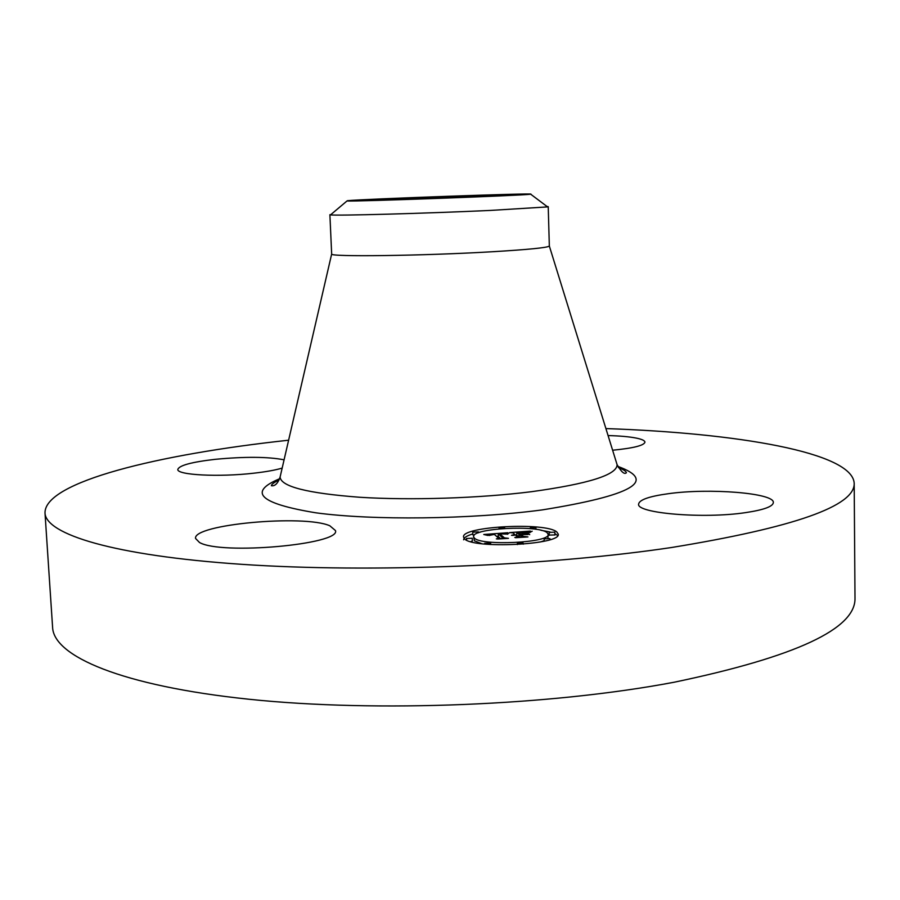 <?xml version="1.0" encoding="UTF-8"?>
<svg xmlns="http://www.w3.org/2000/svg" width="900" height="900" viewBox="0 0 900 900"><rect width="100%" height="100%" fill="white"/><g stroke="black" fill="none" stroke-linecap="round" stroke-linejoin="round"><path stroke-width="1.35" d="M329.827 525.78L335.475 530.572C341.111 544.41 221.051 555.266 199.485 542.475L195.559 538.459C192.611 524.408 304.065 514.271 329.827 525.78M605.914 428.58C736.852 433.069 852.469 452.284 854.19 483.266L855 598.061C855.967 628.785 795.701 656.831 674.201 682.222C551.036 705.566 376.267 712.609 249.03 699.255C121.41 685.901 53.809 656.212 52.605 627.491L45 512.944C44.46 481.916 158.344 454.275 288.608 440.213M854.19 483.266C855.146 506.036 794.227 527.456 671.445 547.526C546.941 566.089 370.271 573.053 241.999 564.345C113.332 555.649 45.697 534.24 45 512.944M282.161 468.09C275.512 470.093 266.175 471.78 254.149 473.152C219.06 477.293 176.591 475.054 177.829 469.406C179.213 465.401 191.678 462.037 215.235 459.326C244.924 456.536 267.863 456.694 284.085 459.81M608.074 435.566C619.864 435.87 629.258 436.714 636.255 438.086C641.925 439.234 644.816 440.595 644.951 442.147C644.119 445.5 633.341 448.189 612.619 450.225M668.239 493.718C709.054 487.89 774.63 493.009 773.347 502.571C772.92 506.576 763.65 509.929 745.549 512.629C703.339 519.03 635.94 513.225 638.629 504.045C639.36 499.77 649.238 496.327 668.239 493.718M464.423 538.695L463.534 536.985C461.239 526.399 545.749 521.921 556.819 531.979L558.236 534.139C561.566 544.849 472.264 549.214 464.423 538.695M557.73 535.567L554.861 533.61M550.046 531.967L540.911 530.269M480.532 532.08L478.429 532.519M472.815 533.936C466.751 535.77 463.691 537.727 463.635 539.809M547.582 206.899L548.224 206.674L549.337 246.037C547.661 247.669 528.592 249.57 492.12 251.752C422.944 255.847 328.815 257.017 331.661 254.025L329.895 214.684L330.548 214.852C334.766 215.91 425.16 213.458 490.759 210.409L547.582 206.899L530.64 194.175C539.123 192.757 361.766 199.102 347.479 200.7L347.017 200.959C352.901 201.757 524.329 195.469 530.145 194.243M473.569 536.591C471.668 528.244 538.639 524.722 547.11 532.688L548.168 534.352C550.71 542.767 480.757 546.221 474.311 537.975L473.569 536.591L474.401 540.799L481.871 543.735M540.326 541.991L544.185 540.686M547.92 538.211L548.168 534.352M549.259 535.084L554.827 534.938M470.711 541.631L472.286 540.956M472.894 534.712L474.142 535.241M475.504 196.808C424.957 198.945 356.558 201.026 359.426 200.385L404.404 198.056L517.725 194.58L475.504 196.808M548.224 206.674L546.952 206.438M504.562 527.467L499.016 527.749L504.562 527.467M554.738 532.136L549.101 532.406L554.738 532.136M535.837 527.602L530.28 527.884L535.837 527.602M523.136 543.127L517.342 543.42L523.136 543.127M549.866 538.582L544.129 538.864L549.866 538.582M466.549 538.538L472.252 538.234L466.549 538.538L466.605 540.124M472.804 532.148L478.406 531.855L472.804 532.148M484.853 543.341L490.646 543.038L484.853 543.341M507.791 532.721L506.228 534.071L498.229 533.779L502.751 537.952L505.642 538.2L496.327 538.886L498.668 538.222L494.336 534.398L489.116 535.433L494.01 534.105L488.947 534.589L487.991 535.466L483.761 534.499L507.791 532.721M509.332 532.868L507.161 534.184L509.332 532.868M504.664 533.846L499.973 533.981L504.394 537.851L508.466 538.346L497.464 539.033L507.229 538.324L503.82 537.919L499.23 533.925L504.664 533.846M509.636 532.586L530.381 531.079L528.514 532.451L516.712 532.406L518.85 534.184L520.076 534.094L518.186 532.53L526.658 532.249L518.816 532.597L520.582 534.06L526.05 532.969L528.007 534.555L519.244 534.499L521.572 536.434L524.767 536.749L514.811 537.48L517.511 536.738L515.543 535.084L512.606 535.444L515.205 534.791L511.481 535.309L514.822 534.476L512.921 532.879L509.636 532.586M532.192 531.202L529.538 532.586L532.192 531.202M527.67 532.991L529.706 534.634L527.692 533.464M525.488 534.398L521.359 534.701L523.35 536.344L527.94 536.929L515.554 537.716L526.68 536.906L522.9 536.423L520.729 534.634L525.488 534.398M498.229 533.779L498.319 536.58L500.468 538.582M489.42 534.915L489.431 535.5M489.544 534.859L489.566 535.489M498.308 536.22L496.553 536.355M507.701 533.509L507.724 534.173M507.859 533.374L507.881 533.97M499.973 533.981L499.995 534.589M516.712 532.406L516.803 535.207L518.94 536.996L518.85 534.184M526.05 532.969L526.095 534.375M519.244 534.499L519.322 537.142M516.791 534.87L515.43 535.084M529.909 532.046L529.92 532.609M617.76 466.369C657.742 480.87 632.531 495.382 542.149 509.918C470.475 519.446 372.308 520.549 315.731 512.786C259.751 503.55 247.691 492.21 279.562 478.766M618.356 467.539C623.25 469.429 625.939 471.15 626.423 472.702C624.465 474.716 621.349 472.039 617.096 464.681C617.164 474.817 588.623 483.817 531.495 491.692C479.16 498.285 410.625 500.501 359.707 497.261C307.384 493.301 280.845 486.562 280.102 477.034C277.864 483.435 274.961 486.326 271.384 485.719C271.496 484.312 274.061 482.4 279.045 479.981M549.191 532.53L549.27 535.342M549.337 246.037L617.096 464.681M331.661 254.025L280.102 477.034M504.63 527.569L504.652 528.435M499.016 527.749L499.05 528.863M554.827 532.26L554.906 535.061M549.101 532.406L549.191 535.207M535.916 527.726L535.961 529.335M530.28 527.884L530.303 528.66M523.215 543.251L523.249 544.174M517.342 543.42L517.376 544.579M549.956 538.706L549.979 539.674M544.129 538.864L544.207 541.204M466.493 538.436L466.549 540.101M472.252 538.234L472.343 541.058M472.748 532.046L472.849 534.825M478.406 531.855L478.44 532.789M484.796 543.229L484.83 544.061M490.646 543.038L490.691 544.545M330.548 214.852L347.017 200.959"/></g></svg>
